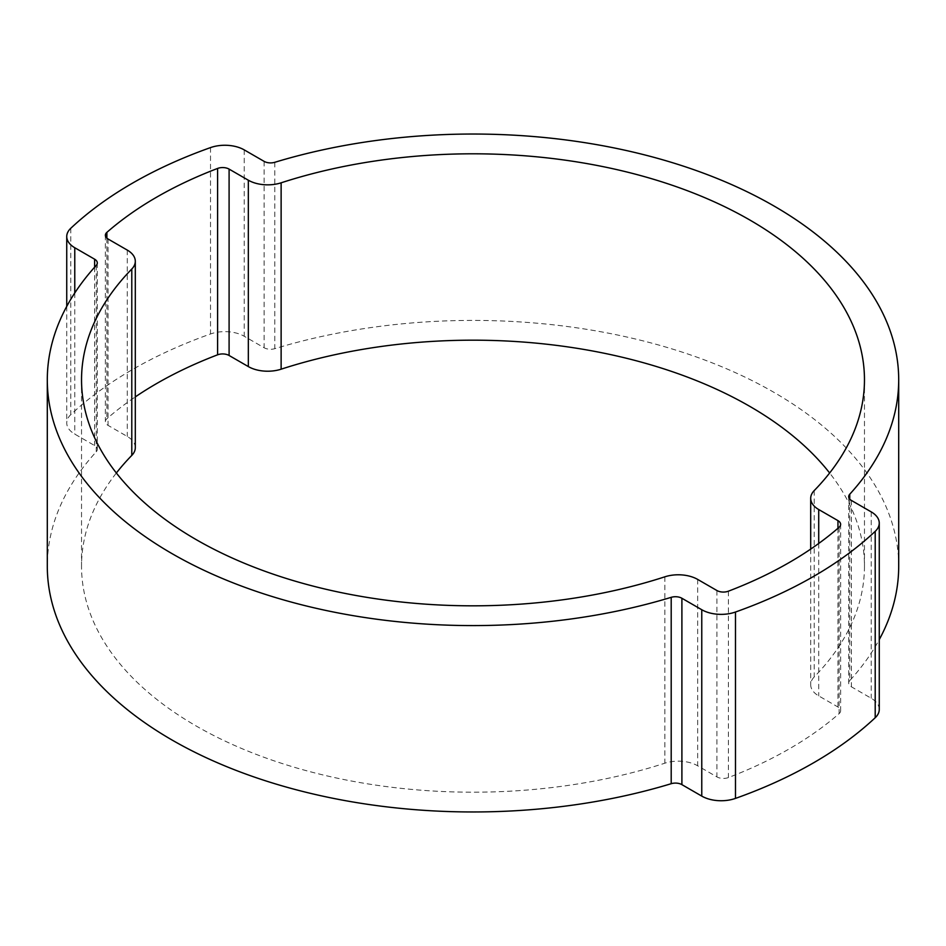 <?xml version="1.0" encoding="UTF-8"?>
<svg xmlns="http://www.w3.org/2000/svg" width="946" height="946" viewBox="0 0 946 946"><rect width="100%" height="100%" fill="white"/><g stroke="black" fill="none" stroke-linecap="round" stroke-linejoin="round"><path stroke-width="0.71" stroke-dasharray="4.73 3.55" d="M814.21 490.596L814.21 676.969A391.467 226.011 0 0 0 864.467 566.181A391.467 226.011 0 0 0 829.642 473M849.745 499.145L849.745 680.612A425.7 245.771 0 0 0 879.26 639.614M898.7 566.181A425.7 245.771 0 0 0 274.801 348.672A9.129 5.274 180 0 1 264.1 347.738L244.234 336.268A27.387 15.81 180 0 0 210.52 333.973A425.7 245.771 0 0 0 70.796 414.644A27.387 15.81 0 0 0 66.74 422.933A27.387 15.81 0 0 0 74.769 434.108L94.624 445.578A9.129 5.274 180 0 1 97.296 449.303A9.129 5.274 180 0 1 96.256 451.762A425.7 245.771 0 0 0 47.3 566.181M879.26 709.441A27.387 15.81 0 0 0 871.231 698.266L851.376 686.796A9.129 5.274 0 0 1 848.704 683.071A9.129 5.274 0 0 1 849.745 680.612M814.21 676.969A27.387 15.81 0 0 0 810.698 684.715A27.387 15.81 0 0 0 818.716 695.901L837.955 707.005A9.129 5.274 0 0 1 840.627 710.73A9.129 5.274 0 0 1 839.114 713.639A391.467 226.011 180 0 1 728.396 777.565A9.129 5.274 0 0 1 716.902 776.891L697.663 765.787A27.387 15.81 180 0 0 664.872 763.186A391.467 226.011 0 0 1 81.533 566.181A391.467 226.011 0 0 1 116.358 473M135.302 447.659A27.387 15.81 0 0 0 127.284 436.473L108.045 425.369A9.129 5.274 180 0 1 105.373 421.644A9.129 5.274 180 0 1 106.886 418.735A391.467 226.011 0 0 1 135.302 396.906M274.801 162.298L274.801 348.672M871.231 511.892L871.231 698.266M851.376 500.422L851.376 686.796M264.1 161.364L264.1 347.738M244.234 149.894L244.234 336.268M210.52 147.6L210.52 333.973M70.796 228.27L70.796 414.644M74.769 292.964L74.769 434.108M94.624 267.186L94.624 445.578M96.256 265.388L96.256 451.762M818.716 543.477L818.716 695.901M837.955 528.27L837.955 707.005M839.114 527.265L839.114 713.639M728.396 591.191L728.396 777.565M716.902 590.517L716.902 776.891M697.663 579.413L697.663 765.787M664.872 576.812L664.872 763.186M127.284 250.099L127.284 436.473M108.045 238.995L108.045 425.369M106.886 238.179L106.886 418.735M864.467 379.819L864.467 566.181M848.704 496.697L848.704 683.071M66.74 306.386L66.74 422.933M97.296 262.929L97.296 449.303M810.698 549.094L810.698 684.715M840.627 524.356L840.627 710.73M81.533 379.819L81.533 566.181M105.373 235.27L105.373 421.644"/><path stroke-width="1.42" d="M829.642 473A391.467 226.011 0 0 0 281.128 369.188A27.387 15.81 180 0 1 248.337 366.587L229.098 355.483A9.129 5.274 180 0 0 217.604 354.809A391.467 226.011 0 0 0 135.302 396.906M248.337 180.213L229.098 169.109A9.129 5.274 180 0 0 217.604 168.435A391.467 226.011 0 0 0 106.886 232.361A9.129 5.274 180 0 0 105.373 235.27A9.129 5.274 180 0 0 108.045 238.995L127.284 250.099A27.387 15.81 0 0 1 135.302 261.285A27.387 15.81 0 0 1 131.79 269.031A391.467 226.011 0 0 0 81.533 379.819A391.467 226.011 0 0 0 664.872 576.812A27.387 15.81 180 0 1 697.663 579.413L716.902 590.517A9.129 5.274 0 0 0 728.396 591.191A391.467 226.011 180 0 0 839.114 527.265A9.129 5.274 0 0 0 840.627 524.356A9.129 5.274 0 0 0 837.955 520.631L818.716 509.527A27.387 15.81 0 0 1 810.698 498.341A27.387 15.81 0 0 1 814.21 490.596A391.467 226.011 0 0 0 864.467 379.819A391.467 226.011 0 0 0 281.128 182.815A27.387 15.81 180 0 1 248.337 180.213L248.337 366.587M849.745 494.238A425.7 245.771 0 0 0 898.7 379.819A425.7 245.771 0 0 0 274.801 162.298A9.129 5.274 180 0 1 264.1 161.364L244.234 149.894A27.387 15.81 180 0 0 210.52 147.6A425.7 245.771 0 0 0 70.796 228.27A27.387 15.81 0 0 0 66.74 236.559A27.387 15.81 0 0 0 74.769 247.734L94.624 259.204A9.129 5.274 180 0 1 97.296 262.929A9.129 5.274 180 0 1 96.256 265.388A425.7 245.771 0 0 0 47.3 379.819A425.7 245.771 0 0 0 671.199 597.328L671.199 783.702A9.129 5.274 0 0 1 681.9 784.636L701.766 796.106A27.387 15.81 180 0 0 735.48 798.4A425.7 245.771 180 0 0 875.204 717.73A27.387 15.81 0 0 0 879.26 709.441L879.26 523.067A27.387 15.81 0 0 0 871.231 511.892L851.376 500.422A9.129 5.274 0 0 1 848.704 496.697A9.129 5.274 0 0 1 849.745 494.238L849.745 499.145M879.26 639.614A425.7 245.771 0 0 0 898.7 566.181L898.7 379.819M879.26 523.067A27.387 15.81 0 0 1 875.204 531.356A425.7 245.771 180 0 1 735.48 612.027A27.387 15.81 180 0 1 701.766 609.732L681.9 598.262A9.129 5.274 0 0 0 671.199 597.328M131.79 269.031L131.79 455.404A391.467 226.011 0 0 0 116.358 473M131.79 455.404A27.387 15.81 0 0 0 135.302 447.659L135.302 261.285M47.3 379.819L47.3 566.181A425.7 245.771 0 0 0 671.199 783.702M281.128 182.815L281.128 369.188M681.9 598.262L681.9 784.636M701.766 609.732L701.766 796.106M735.48 612.027L735.48 798.4M875.204 531.356L875.204 717.73M74.769 247.734L74.769 292.964M94.624 259.204L94.624 267.186M217.604 168.435L217.604 354.809M229.098 169.109L229.098 355.483M818.716 509.527L818.716 543.477M837.955 520.631L837.955 528.27M106.886 232.361L106.886 238.179M66.74 236.559L66.74 306.386M810.698 498.341L810.698 549.094"/></g></svg>
